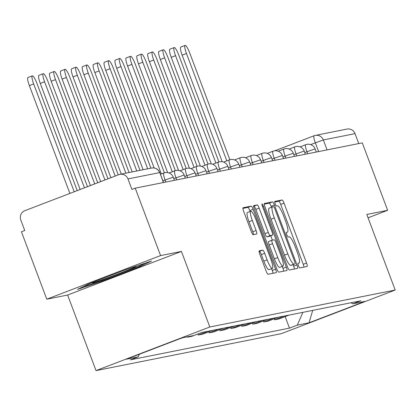 <?xml version="1.0" encoding="UTF-8"?>
<svg xmlns="http://www.w3.org/2000/svg" width="416" height="416" viewBox="0 0 416 416"><rect width="100%" height="100%" fill="white"/><g stroke="black" fill="none" stroke-linecap="round" stroke-linejoin="round"><path stroke-width="0.62" d="M298.454 265.71A2.491 0.484 69 0 0 299.811 267.946L307.107 266.49A3.557 0.692 69 0 0 307.128 266.484A3.557 0.692 69 0 0 306.545 263.026L284.04 203.159A3.557 0.692 69 0 0 282.105 199.966L274.81 201.422A2.491 0.484 69 0 0 274.794 201.427A2.491 0.484 69 0 0 275.2 203.845A2.491 0.484 69 0 0 276.557 206.076L277.503 205.889A11.378 2.21 69 0 1 283.702 216.096L285.574 221.083A11.378 2.21 69 0 1 287.451 232.144A11.378 2.21 69 0 1 287.378 232.164L286.437 232.357A2.491 0.484 69 0 0 286.421 232.357A2.491 0.484 69 0 0 286.827 234.78A2.491 0.484 69 0 0 288.184 237.011L289.13 236.824A11.378 2.21 69 0 1 295.329 247.026L297.201 252.018A11.378 2.21 69 0 1 299.078 263.078A11.378 2.21 69 0 1 299.005 263.099L298.064 263.286A2.491 0.484 69 0 0 298.048 263.292A2.491 0.484 69 0 0 298.454 265.71M259.256 250.822A3.557 0.692 69 0 0 259.236 250.832A3.557 0.692 69 0 0 259.823 254.285L266.136 271.086A3.557 0.692 69 0 0 268.07 274.274L276.172 272.657A3.557 0.692 69 0 0 276.198 272.652A3.557 0.692 69 0 0 275.61 269.194L253.105 209.326A3.557 0.692 69 0 0 251.17 206.133L243.069 207.75A3.557 0.692 69 0 0 243.048 207.756A3.557 0.692 69 0 0 243.63 211.214L251.259 231.504A3.557 0.692 69 0 0 253.193 234.692L256.662 234A3.557 0.692 69 0 0 256.682 233.995A3.557 0.692 69 0 0 256.1 230.537L252.314 220.475A9.511 1.846 69 0 1 250.749 211.229A9.511 1.846 69 0 1 255.991 219.742L270.806 259.158A9.511 1.846 69 0 1 272.371 268.403A9.511 1.846 69 0 1 267.129 259.891L264.664 253.323A3.557 0.692 69 0 0 262.725 250.13L259.215 250.843M209.825 326.992L181.418 251.425L160.576 255.585L135.226 188.152L362.294 142.87L387.644 210.304L366.798 214.464L395.2 290.03L209.825 326.992L96.028 370.604L281.403 333.642L395.2 290.03M287.487 266.828A3.557 0.692 69 0 0 289.427 270.015L297.528 268.398A3.557 0.692 69 0 0 297.549 268.393A3.557 0.692 69 0 0 296.967 264.935L274.461 205.067A3.557 0.692 69 0 0 272.527 201.88L264.42 203.492A3.557 0.692 69 0 0 264.399 203.497A3.557 0.692 69 0 0 264.987 206.955L287.487 266.828M286.853 270.53L278.751 272.142A3.557 0.692 69 0 1 276.812 268.954L254.306 209.087A3.557 0.692 69 0 1 253.724 205.629A3.557 0.692 69 0 0 253.724 205.629L257.213 204.932A3.557 0.692 69 0 1 259.147 208.12L268.278 232.398A3.557 0.692 69 0 0 270.213 235.591L272.511 235.128A3.557 0.692 69 0 0 272.537 235.123A3.557 0.692 69 0 0 271.95 231.665L262.449 206.388A2.491 0.484 69 0 1 262.038 203.97A2.491 0.484 69 0 1 263.411 206.196L286.286 267.067A3.557 0.692 69 0 1 286.874 270.525A3.557 0.692 69 0 1 286.853 270.53M160.576 255.585L46.779 299.198L21.429 231.764L24.747 230.49L20.8 219.986A7.244 7.103 -101.3 0 1 24.887 210.668L118.778 174.684A7.244 7.103 -101.3 0 1 119.912 174.356L151.601 168.038A7.244 7.103 78.7 0 1 159.65 172.598L127.962 178.916A7.244 7.103 -101.3 0 0 119.912 174.356M46.779 299.198L67.621 295.038L96.028 370.604M135.226 188.152L131.908 189.42L127.962 178.916M274.872 150.774L314.111 135.736A7.244 1.409 69 0 1 314.158 135.725A7.244 7.103 78.7 0 1 315.292 135.398L346.98 129.08A7.244 7.103 78.7 0 1 355.03 133.64L323.341 139.958L310.617 144.576M358.764 143.577L355.03 133.64M368.056 217.812L387.644 210.304M289.151 315.078L279.24 318.874L274.622 319.795L274.243 318.786M284.534 315.999L274.622 319.795M263.333 320.96L263.713 321.974L268.33 321.053L278.236 317.252M273.619 318.172L263.713 321.974M252.418 323.138L252.798 324.147L257.416 323.227L267.322 319.431M262.709 320.351L252.798 324.147M241.504 325.312L241.883 326.326L246.501 325.406L256.412 321.604M251.794 322.525L241.883 326.326M230.594 327.491L230.974 328.5L235.591 327.579L245.497 323.783M240.88 324.704L230.974 328.5M219.679 329.664L220.059 330.678L224.676 329.758L234.588 325.957M229.97 326.877L220.059 330.678M208.77 331.843L209.149 332.852L213.767 331.932L223.673 328.136M219.055 329.056L209.149 332.852M197.855 334.017L198.234 335.031L202.852 334.105L212.758 330.309M208.146 331.23L198.234 335.031M187.184 336.846L187.32 337.204L191.937 336.284L201.848 332.488M189.436 336.393L187.32 337.204M180.081 338.65L183.139 337.652M350.849 302.775L353.018 303.774L364.77 301.434L309.036 322.795L297.284 325.135L302.895 312.338M139.344 354.26L138.206 356.855L130.411 359.845L289.484 328.125L297.284 325.135M138.206 356.855L126.454 359.2L182.192 337.839L193.944 335.494L201.739 332.509L360.818 300.789L353.018 303.774M181.418 251.425L67.621 295.038M89.284 283.66L77.548 289.396L102.783 280.966L139.755 266.796L151.486 261.061L126.251 269.49L89.284 283.66M285.158 316.607L289.484 328.125M309.036 322.795L312.728 310.378M139.459 266.016L139.755 266.796M102.513 280.238L102.783 280.966M303.961 267.119A3.557 0.692 69 0 0 303.228 264.3L280.722 204.428A3.557 0.692 69 0 0 278.788 201.24L274.706 202.051M271.492 207.272L271.144 206.336A3.557 0.692 69 0 0 269.209 203.148L264.254 204.136M294.382 269.027A3.557 0.692 69 0 0 293.649 266.209L293.062 264.649M295.022 263.895A2.491 0.484 69 0 0 295.038 263.89A2.491 0.484 69 0 0 294.627 261.472L274.877 208.915A2.491 0.484 69 0 0 273.52 206.684L272.522 206.882A11.378 2.21 69 0 0 272.454 206.903A11.378 2.21 69 0 0 274.326 217.963L287.83 253.885A11.378 2.21 69 0 0 294.029 264.092L291.704 265.164A2.491 0.484 69 0 0 291.72 265.158A2.491 0.484 69 0 0 291.736 265.153M272.386 206.934L269.204 208.156A11.378 2.21 69 0 0 269.136 208.177A11.378 2.21 69 0 0 271.008 219.237L274.326 217.963M291.704 265.164L290.711 265.361A11.378 2.21 69 0 1 284.513 255.159L271.008 219.237M253.573 206.263L257.213 204.932M272.537 235.123L269.22 236.397A3.557 0.692 69 0 0 269.24 236.387A3.557 0.692 69 0 1 269.194 236.402L266.895 236.86A3.557 0.692 69 0 1 264.956 233.672L255.83 209.394A3.557 0.692 69 0 0 253.895 206.201M270.743 235.81L272.381 240.162M282.24 266.396L282.968 268.336L286.286 267.067M277.748 257.598A9.511 1.846 69 0 0 282.984 266.11A9.511 1.846 69 0 0 281.419 256.864L276.198 242.975A3.557 0.692 69 0 0 274.264 239.788L271.965 240.245A3.557 0.692 69 0 0 271.939 240.25A3.557 0.692 69 0 0 272.527 243.708L277.748 257.598L274.43 258.866A9.511 1.846 69 0 0 279.666 267.379L282.984 266.11M271.918 240.261L268.648 241.519A3.557 0.692 69 0 0 268.622 241.524A3.557 0.692 69 0 0 269.209 244.982L272.527 243.708M274.43 258.866L269.209 244.982M283.702 271.154A3.557 0.692 69 0 0 282.968 268.336M272.371 268.403L269.053 269.677A9.511 1.846 69 0 1 263.812 261.165L261.347 254.592A3.557 0.692 69 0 0 259.407 251.404L259.09 251.467M250.749 211.229L247.432 212.503A9.511 1.846 69 0 0 248.997 221.749L252.314 220.475M253.516 234.629A3.557 0.692 69 0 0 252.782 231.811L248.997 221.749M250.12 211.474L249.787 210.595A3.557 0.692 69 0 0 247.853 207.407L242.897 208.395M273.026 273.286A3.557 0.692 69 0 0 272.293 270.468L271.627 268.689M229.856 159.754L189.675 52.853A8.33 1.617 69 0 0 185.089 45.396A8.33 1.617 69 0 0 186.462 53.492L226.829 160.893M222.201 161.715L182.146 55.146A8.33 1.617 -111 0 1 180.773 47.05L185.089 45.396M218.946 161.928L178.766 55.032A8.33 1.617 69 0 0 174.174 47.57A8.33 1.617 69 0 0 175.547 55.671L215.914 163.067M211.286 163.888L171.231 57.325A8.33 1.617 -111 0 1 169.863 49.223L174.174 47.57M208.031 164.102L167.851 57.205A8.33 1.617 69 0 0 163.259 49.748A8.33 1.617 69 0 0 164.632 57.845L205 165.246M200.377 166.062L160.321 59.498A8.33 1.617 -111 0 1 158.948 51.402L163.259 49.748M93.824 281.918A23.54 0.764 159.4 0 0 92.248 282.781A23.54 0.764 159.4 0 0 104.842 278.829A23.54 0.764 159.4 0 0 128.986 269.63A23.54 0.764 159.4 0 0 136.25 266.24A23.54 0.764 159.4 0 0 135.866 266.276M145.522 263.052L138.715 266.38L102.892 280.108L82.836 286.811M197.122 166.28L156.941 59.384A8.33 1.617 69 0 0 152.35 51.922A8.33 1.617 69 0 0 153.722 60.024L194.09 167.419M189.462 168.241L149.406 61.677A8.33 1.617 -111 0 1 148.034 53.576L152.35 51.922M186.207 168.454L146.026 61.558A8.33 1.617 69 0 0 141.435 54.101A8.33 1.617 69 0 0 142.808 62.197L183.175 169.598M178.552 170.414L138.497 63.851A8.33 1.617 -111 0 1 137.124 55.754L141.435 54.101M175.292 170.633L135.112 63.731A8.33 1.617 69 0 0 130.525 56.274A8.33 1.617 69 0 0 131.898 64.376L172.266 171.772M167.638 172.593L127.582 66.03A8.33 1.617 -111 0 1 126.209 57.928L130.525 56.274M164.382 172.806L124.202 65.91A8.33 1.617 69 0 0 119.61 58.453A8.33 1.617 69 0 0 120.983 66.55L161.351 173.95M154.175 167.991L116.667 68.203A8.33 1.617 -111 0 1 115.3 60.107L119.61 58.453M150.909 168.173L113.287 68.084A8.33 1.617 69 0 0 108.696 60.627A8.33 1.617 69 0 0 110.068 68.728L147.69 168.818M143.099 169.733L105.758 70.382A8.33 1.617 -111 0 1 104.385 62.28L108.696 60.627M139.994 170.352L102.378 70.262A8.33 1.617 69 0 0 97.786 62.806A8.33 1.617 69 0 0 99.159 70.902L136.781 170.992M132.189 171.907L94.843 72.556A8.33 1.617 -111 0 1 93.47 64.454L97.786 62.806M129.085 172.526L91.463 72.436A8.33 1.617 69 0 0 86.871 64.979A8.33 1.617 69 0 0 88.244 73.081L125.866 173.17M121.274 174.086L83.933 74.734A8.33 1.617 -111 0 1 82.56 66.633L86.871 64.979M118.243 174.892L80.548 74.615A8.33 1.617 69 0 0 75.962 67.158A8.33 1.617 69 0 0 77.329 75.254L115.216 176.046M110.906 177.7L73.018 76.908A8.33 1.617 -111 0 1 71.646 68.806L75.962 67.158M107.988 178.818L69.638 76.788A8.33 1.617 69 0 0 65.047 69.332A8.33 1.617 69 0 0 66.42 77.433L104.962 179.977M100.651 181.631L62.104 79.087A8.33 1.617 -111 0 1 60.736 70.985L65.047 69.332M97.734 182.749L58.724 78.967A8.33 1.617 69 0 0 54.132 71.51A8.33 1.617 69 0 0 55.505 79.607L94.708 183.908M90.397 185.562L51.194 81.26A8.33 1.617 -111 0 1 49.821 73.159L54.132 71.51M87.48 186.68L47.809 81.141A8.33 1.617 69 0 0 43.222 73.684A8.33 1.617 69 0 0 44.595 81.786L84.458 187.84M80.142 189.488L40.279 83.434A8.33 1.617 -111 0 1 38.906 75.338L43.222 73.684M77.225 190.606L36.899 83.32A8.33 1.617 69 0 0 32.308 75.858A8.33 1.617 69 0 0 33.68 83.959L74.204 191.766M69.888 193.419L29.37 85.613A8.33 1.617 -111 0 1 27.997 77.511L32.308 75.858M318.614 151.58L315.307 142.782A7.244 1.409 69 0 1 314.111 135.736A7.244 7.244 0 0 1 315.292 135.398A7.244 7.103 78.7 0 1 323.341 139.958L327.075 149.895M274.888 150.774L314.07 135.756M165.838 182.047L165.074 180.024L162.9 180.856M176.748 179.873L175.989 177.845L173.815 178.677M187.663 177.694L186.904 175.672L184.725 176.504M198.578 175.521L197.813 173.493L195.64 174.325M209.487 173.342L208.728 171.319L206.554 172.151M220.402 171.168L219.638 169.14L217.464 169.972M231.312 168.99L230.552 166.967L228.379 167.799M242.226 166.816L241.467 164.788L239.288 165.625M253.141 164.637L252.377 162.614L250.203 163.446M264.051 162.464L263.292 160.436L261.118 161.273M274.966 160.285L274.201 158.262L272.028 159.094M285.875 158.111L285.116 156.083L282.942 156.92M296.79 155.932L296.031 153.91L293.852 154.742M307.705 153.759L306.94 151.731L304.767 152.568M316.3 152.043L315.12 148.907L306.94 151.731A7.244 1.409 -111 0 1 305.75 144.69A7.244 1.409 -111 0 1 305.791 144.674M305.391 154.222L304.21 151.081L296.031 153.91A7.244 1.409 -111 0 1 294.835 146.864A7.244 1.409 -111 0 1 294.882 146.853M294.476 156.395L293.296 153.26L285.116 156.083A7.244 1.409 -111 0 1 283.925 149.042A7.244 1.409 -111 0 1 283.967 149.027M283.561 158.574L282.381 155.433L274.201 158.262A7.244 1.409 -111 0 1 273.01 151.216A7.244 1.409 -111 0 1 273.057 151.206M272.652 160.748L271.471 157.612L263.292 160.436A7.244 1.409 -111 0 1 262.096 153.395A7.244 1.409 -111 0 1 262.142 153.379M261.737 162.926L260.556 159.786L252.377 162.614A7.244 1.409 -111 0 1 251.186 155.568A7.244 1.409 -111 0 1 251.228 155.558M250.827 165.1L249.647 161.959L241.467 164.788A7.244 1.409 -111 0 1 240.271 157.747A7.244 1.409 -111 0 1 240.318 157.732M239.912 167.274L238.732 164.138L230.552 166.967A7.244 1.409 -111 0 1 229.362 159.921A7.244 1.409 -111 0 1 229.403 159.91M228.998 169.452L227.817 166.312L219.638 169.14A7.244 1.409 -111 0 1 218.447 162.1A7.244 1.409 -111 0 1 218.494 162.084M218.088 171.626L216.908 168.49L208.728 171.319A7.244 1.409 -111 0 1 207.532 164.273A7.244 1.409 -111 0 1 207.579 164.263M207.173 173.805L205.993 170.664L197.813 173.493A7.244 1.409 -111 0 1 196.622 166.452A7.244 1.409 -111 0 1 196.664 166.436M196.258 175.978L195.083 172.843L186.904 175.672A7.244 1.409 -111 0 1 185.708 168.626A7.244 1.409 -111 0 1 185.754 168.615M185.349 178.157L184.168 175.016L175.989 177.845A7.244 1.409 -111 0 1 174.798 170.804A7.244 1.409 -111 0 1 174.84 170.789M174.434 180.331L173.254 177.195L165.074 180.024A7.244 1.409 -111 0 1 163.883 172.978A7.244 1.409 -111 0 1 163.93 172.968M163.384 182.536L159.796 172.593A7.244 7.244 0 0 0 151.601 168.038M278.788 201.24L282.105 199.966M280.722 204.428L284.04 203.159M303.228 264.3L306.545 263.026M269.209 203.148L272.527 201.88M271.144 206.336L274.461 205.067M293.649 266.209L296.967 264.935M284.513 255.159L287.83 253.885M290.711 265.361L294.029 264.092M255.83 209.394L259.147 208.12M264.956 233.672L268.278 232.398M266.895 236.86L270.213 235.591M269.194 236.402L272.511 235.128M262.506 206.544L263.411 206.196M259.407 251.404L262.725 250.13M261.347 254.592L264.664 253.323M263.812 261.165L267.129 259.891M252.782 231.811L256.1 230.537M247.853 207.407L251.17 206.133M249.787 210.595L253.105 209.326M272.293 270.468L275.61 269.194M182.146 55.146L186.462 53.492M171.231 57.325L175.547 55.671M160.321 59.498L164.632 57.845M149.406 61.677L153.722 60.024M138.497 63.851L142.808 62.197M127.582 66.03L131.898 64.376M116.667 68.203L120.983 66.55M105.758 70.382L110.068 68.728M94.843 72.556L99.159 70.902M83.933 74.734L88.244 73.081M73.018 76.908L77.329 75.254M62.104 79.087L66.42 77.433M51.194 81.26L55.505 79.607M40.279 83.434L44.595 81.786M29.37 85.613L33.68 83.959M315.12 148.907A7.244 7.244 0 0 0 305.75 144.69L300.045 146.874M304.21 151.081A7.244 7.244 0 0 0 294.835 146.864L289.13 149.053M293.296 153.26A7.244 7.244 0 0 0 283.925 149.042L278.221 151.226M282.381 155.433A7.244 7.244 0 0 0 273.01 151.216L267.306 153.405M271.471 157.612A7.244 7.244 0 0 0 262.096 153.395L256.396 155.579M260.556 159.786A7.244 7.244 0 0 0 251.186 155.568L245.482 157.758M249.647 161.959A7.244 7.244 0 0 0 240.271 157.747L234.567 159.931M238.732 164.138A7.244 7.244 0 0 0 229.362 159.921L223.657 162.11M227.817 166.312A7.244 7.244 0 0 0 218.447 162.1L212.742 164.284M216.908 168.49A7.244 7.244 0 0 0 207.532 164.273L201.833 166.462M205.993 170.664A7.244 7.244 0 0 0 196.622 166.452L190.918 168.636M195.083 172.843A7.244 7.244 0 0 0 185.708 168.626L180.003 170.81M184.168 175.016A7.244 7.244 0 0 0 174.798 170.804L169.094 172.988M173.254 177.195A7.244 7.244 0 0 0 163.883 172.978L160.436 174.299M163.524 182.51L159.796 172.593M291.72 265.158L295.038 263.89M269.136 208.177L272.454 206.903M268.622 241.524L271.939 240.25"/></g></svg>
